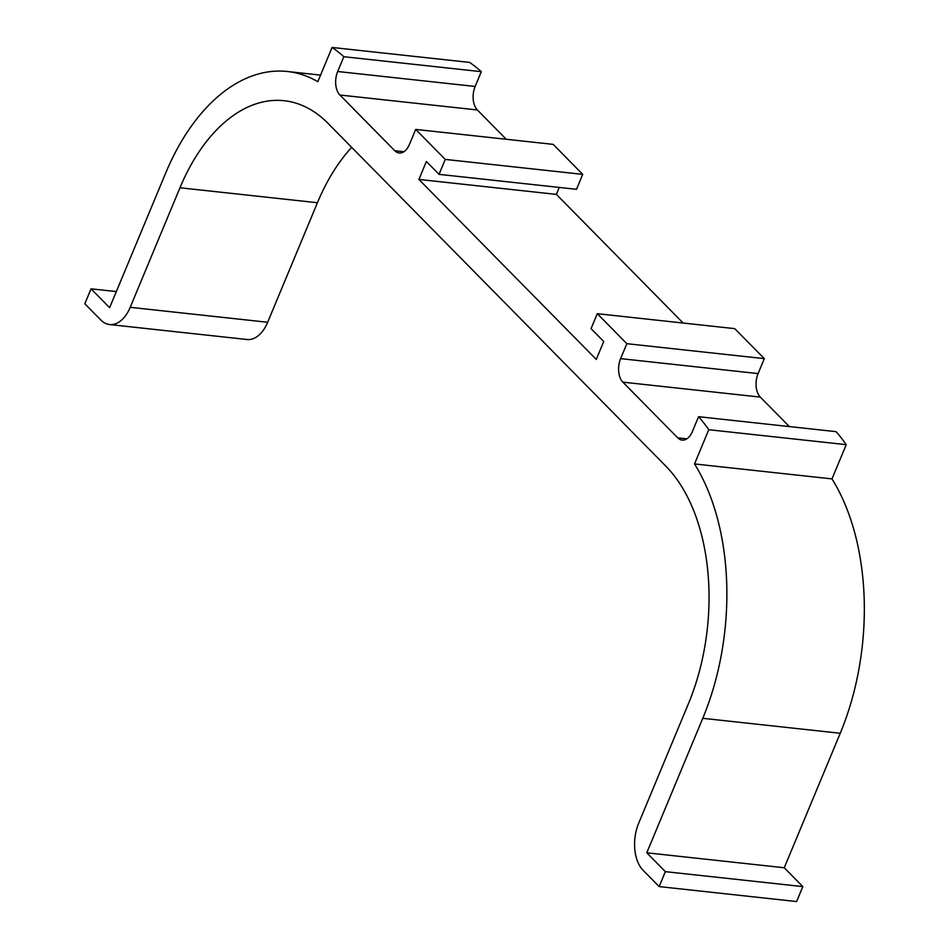 <?xml version="1.0" encoding="UTF-8"?>
<svg xmlns="http://www.w3.org/2000/svg" width="949" height="949" viewBox="0 0 949 949"><rect width="100%" height="100%" fill="white"/><g stroke="black" fill="none" stroke-linecap="round" stroke-linejoin="round"><path stroke-width="1.42" d="M659.152 886.591L665.368 871.656L646.791 852.795L702.77 718.31A204.035 122.504 -83.8 0 0 694.526 463.942L708.773 429.707A207.499 124.58 -83.8 0 0 698.571 416.694L836.033 431.653A207.499 124.58 96.2 0 1 846.235 444.666L831.988 478.901A204.035 122.504 96.2 0 1 840.233 733.269L784.254 867.754L802.83 886.603L796.614 901.55L659.152 886.591L643.102 870.304A34.579 20.759 96.2 0 1 638.653 823.281L688.416 703.743A174.64 104.865 96.2 0 0 665.925 466.244L328.093 123.417A174.64 104.865 96.2 0 0 284.154 100.713A174.64 104.865 96.2 0 0 179.966 187.772L317.429 202.73L267.665 322.269L130.203 307.31A34.579 20.759 96.2 0 1 109.574 324.546A34.579 20.759 96.2 0 1 100.879 320.062L84.829 303.775L91.045 288.828L109.621 307.69L165.612 173.204A204.035 122.504 96.2 0 1 287.333 71.495A204.035 122.504 96.2 0 1 317.832 81.673L332.079 47.45A207.499 124.58 96.2 0 1 343.846 56.715L337.69 71.507A17.296 10.38 -83.8 0 0 339.908 95.019L394.808 150.737A17.296 10.38 -83.8 0 0 399.161 152.979A17.296 10.38 -83.8 0 0 409.482 144.355L415.698 129.42L445.259 159.408L439.043 174.355L426.374 161.496L418.9 179.432L596.269 359.422L603.73 341.486L591.061 328.639L597.289 313.692L626.85 343.692L620.622 358.627L758.085 373.586A17.296 10.38 -83.8 0 0 760.315 397.097L789.354 426.576M698.571 416.694L692.414 431.487A17.296 10.38 96.2 0 1 682.094 440.099A17.296 10.38 96.2 0 1 677.752 437.857L622.852 382.15A17.296 10.38 96.2 0 1 620.622 358.627M130.203 307.31L179.966 187.772M351.688 147.356A174.64 104.865 -83.8 0 0 317.429 202.73M109.574 324.546L247.037 339.505A34.579 20.759 -83.8 0 0 267.665 322.269M506.244 139.266L477.383 109.977A17.296 10.38 96.2 0 1 475.152 86.466L481.309 71.673A207.499 124.58 -83.8 0 0 469.553 62.409L332.079 47.45M439.043 174.355L576.506 189.314L582.722 174.367L553.16 144.367L415.698 129.42M683.138 323.028L556.375 194.391L559.258 187.439M597.289 313.692L734.751 328.651L764.313 358.639L758.085 373.586M802.83 886.603L665.368 871.656M784.254 867.754L646.791 852.795M831.988 478.901L694.526 463.942M846.235 444.666L708.773 429.707M764.313 358.639L626.85 343.692M481.309 71.673L343.846 56.715M116.336 291.58L91.045 288.828M582.722 174.367L445.259 159.408M556.375 194.391L418.9 179.432M677.752 437.857L686.827 438.841M760.315 397.097L622.852 382.15M840.233 733.269L702.77 718.31M339.908 95.019L477.383 109.977M475.152 86.466L337.69 71.507M403.894 151.721L394.808 150.737M320.572 75.113L287.333 71.495"/></g></svg>
